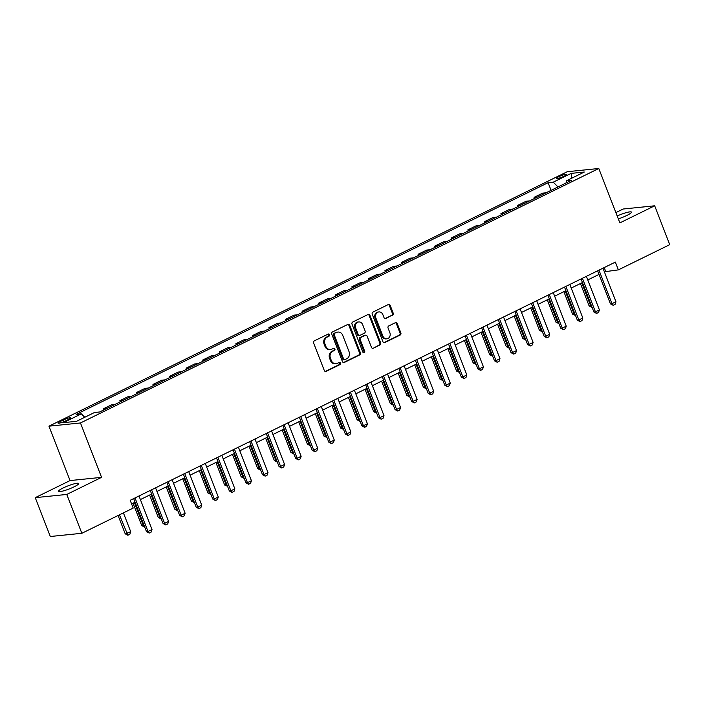 <?xml version="1.0" encoding="UTF-8"?>
<svg xmlns="http://www.w3.org/2000/svg" width="705" height="705" viewBox="0 0 705 705"><rect width="100%" height="100%" fill="white"/><g stroke="black" fill="none" stroke-linecap="round" stroke-linejoin="round"><path stroke-width="1.06" d="M329.491 334.69A1.163 0.996 84.2 0 0 328.169 334.073L314.342 340.859A1.657 1.428 84.2 0 0 313.628 343.027L324.282 370.477A1.657 1.428 84.2 0 0 326.177 371.368L340.004 364.582A1.163 0.996 84.2 0 0 339.175 362.44L337.387 363.322A5.296 4.565 84.2 0 1 336.029 363.709A5.296 4.565 84.2 0 1 331.324 360.484L330.433 358.193A5.296 4.565 84.2 0 1 332.707 351.275L334.496 350.394A1.163 0.996 84.2 0 0 333.668 348.261L331.879 349.134A5.296 4.565 84.2 0 1 330.522 349.53A5.296 4.565 84.2 0 1 325.825 346.296L324.935 344.014A5.296 4.565 84.2 0 1 327.208 337.087L328.997 336.206A1.163 0.996 84.2 0 0 329.491 334.69M330.522 349.53L329.676 349.61A5.296 4.565 84.2 0 1 324.97 346.384L324.08 344.102A5.296 4.565 84.2 0 1 326.353 337.175L328.142 336.294A1.163 0.996 84.2 0 0 328.036 334.135M326.177 371.368L325.322 371.456A1.657 1.428 84.2 0 0 325.322 371.456L339.149 364.67A1.163 0.996 84.2 0 0 339.043 362.511M336.029 363.709L335.175 363.798A5.296 4.565 84.2 0 1 330.478 360.572L329.587 358.281A5.296 4.565 84.2 0 1 331.852 351.354L333.641 350.482A1.163 0.996 84.2 0 0 333.536 348.323M618.329 218.876A10.795 1.666 -21.2 0 0 626.807 215.474A10.795 1.666 -21.2 0 0 631.424 212.126A10.795 1.666 -21.2 0 0 617.201 215.977M63.124 487.983A10.795 1.666 -21.2 0 0 58.506 491.332A10.795 1.666 -21.2 0 0 74.025 486.864A10.795 1.666 -21.2 0 0 78.643 483.524A10.795 1.666 -21.2 0 0 63.124 487.983M558.792 176.699A5.402 0.837 -21.2 0 0 556.483 178.374A5.402 0.837 -21.2 0 0 564.247 176.144A5.402 0.837 -21.2 0 0 566.556 174.47A5.402 0.837 -21.2 0 0 558.792 176.699M392.482 315.294A1.657 1.428 84.2 0 0 393.196 313.135L390.209 305.424A1.657 1.428 84.2 0 0 388.314 304.542L372.963 312.077A1.657 1.428 84.2 0 0 372.249 314.245L382.903 341.705A1.657 1.428 84.2 0 0 384.789 342.586L400.149 335.051A1.657 1.428 84.2 0 0 400.854 332.883L397.25 323.577A1.657 1.428 84.2 0 0 395.355 322.696L388.781 325.921A1.657 1.428 84.2 0 0 388.076 328.081L389.865 332.698A4.433 3.816 84.2 0 1 386.833 338.814A4.433 3.816 84.2 0 1 382.903 336.118L375.888 318.043A4.433 3.816 84.2 0 1 378.92 311.927A4.433 3.816 84.2 0 1 382.85 314.624L384.022 317.638A1.657 1.428 84.2 0 0 385.917 318.519L391.636 315.382A1.657 1.428 84.2 0 0 392.341 313.214L389.354 305.512A1.657 1.428 84.2 0 0 388.323 304.542M619.88 222.886L654.681 205.798L669.75 244.653L618.382 269.874L615.368 262.101L130.187 500.303L133.201 508.076L81.842 533.288L66.772 494.443L101.564 477.355L80.467 422.965L598.783 168.495L619.88 222.886M349.742 325.296A1.657 1.428 84.2 0 0 347.847 324.406L332.496 331.949A1.657 1.428 84.2 0 0 331.782 334.108L342.436 361.568A1.657 1.428 84.2 0 0 344.322 362.458L359.682 354.915A1.657 1.428 84.2 0 0 360.387 352.756L349.742 325.296L348.887 325.384A1.657 1.428 84.2 0 0 347.856 324.406M352.729 322.018L368.08 314.474A1.657 1.428 84.2 0 1 369.975 315.364L380.621 342.815A1.657 1.428 84.2 0 1 379.916 344.983L373.342 348.208A1.657 1.428 84.2 0 1 371.447 347.327L367.129 336.188A1.657 1.428 84.2 0 0 365.234 335.298L360.881 337.439A1.657 1.428 84.2 0 0 360.167 339.607L364.67 351.196A1.163 0.996 84.2 0 1 362.846 352.095L352.015 324.177A1.657 1.428 84.2 0 1 352.729 322.018M65.591 420.92L68.508 419.493A5.226 0.811 -21.2 0 0 70.747 417.871A5.226 0.811 -21.2 0 0 63.23 420.03L60.313 421.467A5.226 0.811 -21.2 0 0 58.074 423.088A5.226 0.811 -21.2 0 0 65.591 420.92M80.467 422.965L48.953 426.181L567.269 171.712L598.783 168.495M551.081 190.341L548.111 182.683L76.193 414.373L81.348 413.853L63.45 422.639L76.572 421.299L94.47 412.513L99.617 411.984L571.543 180.295L566.388 180.824L566.062 182.983M548.111 182.683L553.266 182.163L571.165 173.377L584.286 172.038L566.388 180.824M101.564 477.355L70.051 480.572L35.25 497.66L66.772 494.443M35.25 497.66L50.319 536.505L81.842 533.288M654.681 205.798L623.158 209.015L615.888 212.584M70.051 480.572L48.953 426.181M604.352 271.786L618.382 269.874M131.588 503.899L135.069 502.189M140.383 499.581L151.637 494.055M156.959 491.447L168.213 485.921M173.527 483.304L184.78 477.778M190.094 475.17L201.348 469.645M206.671 467.036L217.924 461.511M223.238 458.902L234.492 453.377M239.806 450.768L251.059 445.243M256.373 442.634L267.636 437.109M272.95 434.492L284.203 428.966M289.517 426.358L300.771 420.832M306.085 418.224L317.338 412.698M322.661 410.09L333.914 404.564M339.228 401.956L350.482 396.43M355.796 393.822L367.049 388.296M372.372 385.688L383.626 380.162M388.94 377.545L400.193 372.02M405.507 369.411L416.761 363.886M422.083 361.277L433.337 355.752M438.651 353.143L449.905 347.618M455.218 345.009L466.472 339.484M471.795 336.875L483.048 331.35M488.362 328.742L499.616 323.216M504.93 320.599L516.183 315.073M521.497 312.465L532.76 306.939M538.074 304.331L549.327 298.805M554.641 296.197L565.895 290.671M571.209 288.063L582.462 282.538M587.785 279.929L599.038 274.404M604.211 267.583L605.604 271.178M81.348 413.853L84.75 417.281M103.688 409.993L103.247 408.865L106.702 408.512M115.312 404.282L111.866 404.635L103.247 408.865M120.255 401.859L119.824 400.731L123.269 400.378M131.888 396.148L128.433 396.501L119.824 400.731M136.832 393.716L136.391 392.597L139.837 392.244M148.455 388.014L145.01 388.367L136.391 392.597M153.399 385.582L152.959 384.454L156.413 384.11M165.023 379.872L161.577 380.224L152.959 384.454M169.967 377.448L169.535 376.32L172.981 375.968M181.599 371.738L178.145 372.09L169.535 376.32M186.543 369.314L186.102 368.186L189.548 367.834M198.167 363.604L194.721 363.956L186.102 368.186M203.11 361.18L202.67 360.052L206.124 359.7M214.734 355.47L211.288 355.822L202.67 360.052M219.678 353.046L219.246 351.918L222.692 351.566M231.311 347.336L227.856 347.688L219.246 351.918M236.245 344.912L235.814 343.784L239.259 343.432M247.878 339.202L244.432 339.554L235.814 343.784M252.822 336.77L252.381 335.65L255.827 335.298M264.445 331.068L261 331.421L252.381 335.65M269.389 328.636L268.949 327.508L272.403 327.155M281.022 322.925L277.567 323.278L268.949 327.508M285.957 320.502L285.525 319.374L288.971 319.021M297.589 314.791L294.144 315.144L285.525 319.374M302.533 312.368L302.093 311.24L305.538 310.887M314.157 306.657L310.711 307.01L302.093 311.24M319.101 304.234L318.66 303.106L322.114 302.753M330.724 298.523L327.279 298.876L318.66 303.106M335.668 296.1L335.236 294.972L338.682 294.619M347.301 290.389L343.846 290.742L335.236 294.972M352.244 287.957L351.804 286.838L355.25 286.486M363.868 282.256L360.422 282.608L351.804 286.838M368.812 279.823L368.371 278.695L371.826 278.352M380.436 274.122L376.99 274.465L368.371 278.695M385.379 271.689L384.948 270.561L388.393 270.209M397.012 265.979L393.557 266.331L384.948 270.561M401.956 263.555L401.515 262.427L404.961 262.075M413.579 257.845L410.134 258.197L401.515 262.427M418.523 255.421L418.083 254.293L421.537 253.941M430.147 249.711L426.701 250.063L418.083 254.293M435.091 247.288L434.659 246.16L438.105 245.807M446.723 241.577L443.269 241.93L434.659 246.16M451.658 239.154L451.226 238.026L454.672 237.673M463.291 233.443L459.845 233.796L451.226 238.026M468.235 231.011L467.794 229.892L471.248 229.539M479.858 225.309L476.413 225.662L467.794 229.892M484.802 222.877L484.37 221.749L487.816 221.405M496.435 217.166L492.98 217.519L484.37 221.749M501.37 214.743L500.938 213.615L504.383 213.262M513.002 209.032L509.556 209.385L500.938 213.615M517.946 206.609L517.505 205.481L520.951 205.129M529.57 200.899L526.124 201.251L517.505 205.481M534.513 198.475L534.073 197.347L537.527 196.995M546.146 192.765L542.691 193.117L534.073 197.347M558.008 186.94L553.266 182.163M571.165 173.377L571.464 178.33M344.322 362.458L343.476 362.546A1.657 1.428 84.2 0 0 343.476 362.546L358.827 355.003A1.657 1.428 84.2 0 0 359.541 352.844L348.887 325.384M334.752 333.377A1.163 0.996 84.2 0 0 334.258 334.893L343.608 358.995A1.163 0.996 84.2 0 0 344.93 359.62L346.816 358.686A5.296 4.565 84.2 0 0 349.09 351.769L342.7 335.289A5.296 4.565 84.2 0 0 337.995 332.064A5.296 4.565 84.2 0 0 336.637 332.452L333.897 333.465A1.163 0.996 84.2 0 0 333.403 334.981L334.258 334.893M344.63 359.7L343.784 359.788A1.163 0.996 84.2 0 1 342.753 359.083L333.403 334.981M337.995 332.064L337.14 332.152A5.296 4.565 84.2 0 0 335.791 332.54L336.637 332.452M333.897 333.465L335.791 332.54M373.342 348.208L379.061 345.071A1.657 1.428 84.2 0 0 379.775 342.903L369.12 315.452A1.657 1.428 84.2 0 0 368.089 314.474M365.666 335.175L364.811 335.263A1.657 1.428 84.2 0 0 364.388 335.386L360.026 337.528A1.657 1.428 84.2 0 0 359.321 339.695L363.815 351.284L364.67 351.196M363.436 352.729A1.163 0.996 84.2 0 0 363.815 351.284M362.652 324.635A4.433 3.816 84.2 0 0 358.722 321.938A4.433 3.816 84.2 0 0 355.69 328.054L358.158 334.417A1.657 1.428 84.2 0 0 360.052 335.307L364.406 333.165A1.657 1.428 84.2 0 0 365.119 330.998L362.652 324.635M358.722 321.938L357.867 322.018A4.433 3.816 84.2 0 0 354.835 328.133L355.69 328.054M359.629 335.43L358.774 335.518A1.657 1.428 84.2 0 1 357.303 334.505L354.835 328.133M385.917 318.519L385.062 318.607A1.657 1.428 84.2 0 0 385.062 318.607L391.636 315.382M378.92 311.927L378.074 312.015A4.433 3.816 84.2 0 0 375.042 318.131L375.888 318.043M386.833 338.814L385.979 338.902A4.433 3.816 84.2 0 1 382.048 336.206L375.042 318.131M383.934 342.674A1.657 1.428 84.2 0 0 383.943 342.674L399.294 335.139A1.657 1.428 84.2 0 0 400.008 332.971L396.395 323.665A1.657 1.428 84.2 0 0 395.364 322.687M118.087 515.496L125.199 533.808L130.707 531.702L123.41 512.879M130.707 531.702L129.861 534.275L127.869 535.254L125.199 533.808M119.427 514.835L127.869 535.254M138.991 495.985L152.007 529.525L151.152 532.099L149.169 533.077L148.024 531.482L146.49 531.64L133.677 498.594M152.007 529.525L148.024 531.482L135.016 497.933M149.169 533.077L146.49 531.64M144.692 526.996L141.767 525.674L143.987 525.181M133.042 503.185L141.767 525.674M134.382 502.524L143.3 525.516L144.437 527.12M161.26 518.854L158.334 517.54L160.555 517.047M149.61 495.051L158.334 517.54M150.949 494.39L159.868 517.382L161.013 518.977M177.827 510.72L174.91 509.407L177.131 508.913M166.186 486.908L174.91 509.407M167.526 486.256L176.444 509.248L177.581 510.843M155.558 487.842L168.574 521.392L167.719 523.965L165.737 524.943L164.6 523.348L163.066 523.507L150.244 490.46M168.574 521.392L164.6 523.348L151.584 489.799M165.737 524.943L163.066 523.507M172.135 479.708L185.142 513.258L184.296 515.831L182.304 516.809L181.167 515.214L179.634 515.364L166.812 482.326M185.142 513.258L181.167 515.214L168.151 481.665M182.304 516.809L179.634 515.364M188.702 471.575L201.718 505.124L200.863 507.697L198.872 508.675L197.735 507.08L196.201 507.23L183.388 474.183M201.718 505.124L197.735 507.08L184.728 473.531M198.872 508.675L196.201 507.23M194.404 502.586L191.478 501.273L193.699 500.779M182.754 478.774L191.478 501.273M184.093 478.122L193.011 501.114L194.148 502.709M205.27 463.441L218.286 496.99L217.431 499.563L215.448 500.541L214.311 498.937L212.778 499.096L199.956 466.049M218.286 496.99L214.311 498.937L201.295 465.397M215.448 500.541L212.778 499.096M210.971 494.452L208.046 493.13L210.266 492.636M199.321 470.64L208.046 493.13M200.661 469.988L209.579 492.98L210.725 494.575M227.539 486.318L224.622 484.996L226.843 484.502M215.897 462.506L224.622 484.996M217.237 461.846L226.155 484.846L227.292 486.441M244.115 478.184L241.189 476.862L243.41 476.368M232.465 454.373L241.189 476.862M233.804 453.712L242.723 476.703L243.86 478.307M260.683 470.05L257.757 468.728L259.978 468.235M249.032 446.239L257.757 468.728M250.372 445.578L259.29 468.569L260.427 470.173M277.25 461.907L274.333 460.594L276.554 460.101M265.609 438.105L274.333 460.594M266.948 437.444L275.867 460.435L277.003 462.031M221.846 455.307L234.853 488.856L234.007 491.429L232.015 492.398L230.879 490.803L229.345 490.962L216.523 457.915M234.853 488.856L230.879 490.803L217.863 457.254M232.015 492.398L229.345 490.962M238.413 447.173L251.421 480.722L250.575 483.295L248.583 484.264L247.446 482.669L245.913 482.828L233.099 449.781M251.421 480.722L247.446 482.669L234.439 449.12M248.583 484.264L245.913 482.828M254.981 439.039L267.997 472.579L267.142 475.152L265.159 476.131L264.014 474.536L262.48 474.694L249.667 441.647M267.997 472.579L264.014 474.536L251.006 440.986M265.159 476.131L262.48 474.694M271.557 430.896L284.564 464.445L283.718 467.018L281.727 467.997L280.59 466.402L279.057 466.56L266.234 433.513M284.564 464.445L280.59 466.402L267.574 432.852M281.727 467.997L279.057 466.56M288.125 422.762L301.132 456.311L300.286 458.885L298.294 459.863L297.157 458.268L295.624 458.417L282.811 425.371M301.132 456.311L297.157 458.268L284.15 424.718M298.294 459.863L295.624 458.417M293.826 453.773L290.901 452.46L293.121 451.967M282.176 429.962L290.901 452.46M283.516 429.31L292.434 452.302L293.571 453.897M304.692 414.628L317.708 448.177L316.853 450.751L314.871 451.729L313.725 450.125L312.192 450.283L299.378 417.237M317.708 448.177L313.725 450.125L300.718 416.584M314.871 451.729L312.192 450.283M310.394 445.639L307.468 444.326L309.689 443.833M298.744 421.828L307.468 444.326M300.083 421.176L309.001 444.168L310.138 445.763M321.26 406.494L334.276 440.043L333.43 442.617L331.438 443.595L330.301 441.991L328.768 442.15L315.946 409.103M334.276 440.043L330.301 441.991L317.285 408.451M331.438 443.595L328.768 442.15M326.961 437.505L324.036 436.183L326.265 435.69M315.311 413.694L324.036 436.183M316.651 413.033L325.569 436.034L326.715 437.629M337.836 398.36L350.843 431.909L349.997 434.483L348.006 435.452L346.869 433.857L345.335 434.016L332.522 400.969M350.843 431.909L346.869 433.857L333.853 400.308M348.006 435.452L345.335 434.016M343.538 429.371L340.612 428.05L342.833 427.556M331.888 405.56L340.612 428.05M333.227 404.899L342.145 427.9L343.282 429.495M354.404 390.226L367.42 423.767L366.565 426.34L364.582 427.318L363.436 425.723L361.903 425.882L349.09 392.835M367.42 423.767L363.436 425.723L350.429 392.174M364.582 427.318L361.903 425.882M360.105 421.238L357.179 419.916L359.4 419.422M348.455 397.426L357.179 419.916M349.795 396.765L358.713 419.757L359.85 421.361M370.971 382.092L383.987 415.633L383.141 418.206L381.149 419.184L380.013 417.589L378.479 417.748L365.657 384.701M383.987 415.633L380.013 417.589L366.997 384.04M381.149 419.184L378.479 417.748M376.673 413.095L373.747 411.782L375.968 411.288M365.023 389.292L373.747 411.782M366.362 388.631L375.28 411.623L376.426 413.218M387.547 373.95L400.555 407.499L399.709 410.072L397.717 411.05L396.58 409.455L395.047 409.605L382.225 376.567M400.555 407.499L396.58 409.455L383.564 375.906M397.717 411.05L395.047 409.605M393.249 404.961L390.323 403.648L392.544 403.154M381.599 381.149L390.323 403.648M382.938 380.497L391.857 403.489L392.993 405.084M409.817 396.827L406.891 395.514L409.111 395.02M398.166 373.015L406.891 395.514M399.506 372.363L408.424 395.355L409.561 396.95M426.384 388.693L423.458 387.38L425.679 386.878M414.734 364.882L423.458 387.38M416.073 364.229L424.992 387.221L426.137 388.816M442.951 380.559L440.035 379.237L442.255 378.744M431.31 356.748L440.035 379.237M432.65 356.087L441.568 379.087L442.705 380.682M459.528 372.425L456.602 371.103L458.823 370.61M447.878 348.614L456.602 371.103M449.217 347.953L458.135 370.945L459.272 372.548M476.095 364.291L473.17 362.969L475.39 362.476M464.445 340.48L473.17 362.969M465.785 339.819L474.703 362.811L475.849 364.414M492.663 356.148L489.746 354.835L491.967 354.342M481.022 332.346L489.746 354.835M482.361 331.685L491.279 354.677L492.416 356.272M509.239 348.014L506.313 346.701L508.534 346.208M497.589 324.203L506.313 346.701M498.928 323.551L507.847 346.543L508.984 348.138M525.807 339.88L522.881 338.567L525.102 338.074M514.157 316.069L522.881 338.567M515.496 315.417L524.414 338.409L525.551 340.004M404.115 365.816L417.131 399.365L416.276 401.938L414.293 402.916L413.148 401.321L411.614 401.471L398.801 368.424M417.131 399.365L413.148 401.321L400.14 367.772M414.293 402.916L411.614 401.471M420.682 357.682L433.698 391.231L432.844 393.804L430.861 394.782L429.724 393.178L428.191 393.337L415.368 360.29M433.698 391.231L429.724 393.178L416.708 359.638M430.861 394.782L428.191 393.337M437.259 349.548L450.266 383.097L449.42 385.67L447.428 386.648L446.291 385.045L444.758 385.203L431.936 352.156M450.266 383.097L446.291 385.045L433.275 351.504M447.428 386.648L444.758 385.203M453.826 341.414L466.833 374.963L465.987 377.536L463.996 378.506L462.859 376.911L461.326 377.069L448.512 344.022M466.833 374.963L462.859 376.911L449.852 343.361M463.996 378.506L461.326 377.069M470.394 333.28L483.41 366.82L482.555 369.394L480.572 370.372L479.435 368.777L477.902 368.935L465.08 335.888M483.41 366.82L479.435 368.777L466.419 335.227M480.572 370.372L477.902 368.935M486.97 325.137L499.977 358.686L499.131 361.26L497.14 362.238L496.003 360.643L494.469 360.801L481.647 327.755M499.977 358.686L496.003 360.643L482.987 327.094M497.14 362.238L494.469 360.801M503.537 317.003L516.545 350.552L515.699 353.126L513.707 354.104L512.57 352.509L511.037 352.659L498.224 319.612M516.545 350.552L512.57 352.509L499.563 318.96M513.707 354.104L511.037 352.659M520.105 308.869L533.121 342.418L532.266 344.992L530.283 345.97L529.138 344.375L527.604 344.525L514.791 311.478M533.121 342.418L529.138 344.375L516.13 310.826M530.283 345.97L527.604 344.525M536.681 300.735L549.688 334.285L548.842 336.858L546.851 337.836L545.714 336.232L544.181 336.391L531.359 303.344M549.688 334.285L545.714 336.232L532.698 302.692M546.851 337.836L544.181 336.391M542.374 331.747L539.457 330.425L541.678 329.931M530.733 307.935L539.457 330.425M532.063 307.283L540.991 330.275L542.127 331.87M553.249 292.601L566.256 326.151L565.41 328.724L563.418 329.693L562.282 328.098L560.748 328.257L547.935 295.21M566.256 326.151L562.282 328.098L549.274 294.549M563.418 329.693L560.748 328.257M558.95 323.613L556.025 322.291L558.245 321.797M547.3 299.801L556.025 322.291M548.64 299.14L557.558 322.141L558.695 323.736M569.816 284.468L582.832 318.017L581.977 320.59L579.995 321.559L578.849 319.964L577.316 320.123L564.502 287.076M582.832 318.017L578.849 319.964L565.842 286.415M579.995 321.559L577.316 320.123M575.518 315.479L572.592 314.157L574.813 313.663M563.868 291.667L572.592 314.157M565.207 291.006L574.126 313.998L575.262 315.602M586.384 276.334L599.4 309.874L598.554 312.447L596.562 313.425L595.425 311.83L593.892 311.989L581.07 278.942M599.4 309.874L595.425 311.83L582.409 278.281M596.562 313.425L593.892 311.989M592.085 307.345L589.16 306.023L591.389 305.529M580.435 283.533L589.16 306.023M581.775 282.872L590.693 305.864L591.839 307.468M602.96 268.191L615.967 301.74L615.121 304.313L613.13 305.291L611.993 303.696L610.46 303.855L597.646 270.808M615.967 301.74L611.993 303.696L598.977 270.147M613.13 305.291L610.46 303.855M60.824 422.771L60.313 421.467M63.873 421.696L63.23 420.03M326.353 337.175L327.208 337.087M324.08 344.102L324.935 344.014M324.97 346.384L325.825 346.296M333.641 350.482L334.496 350.394M331.852 351.354L332.707 351.275M329.587 358.281L330.433 358.193M330.478 360.572L331.324 360.484M339.149 364.67L340.004 364.582M328.142 336.294L328.997 336.206M359.541 352.844L360.387 352.756M358.827 355.003L359.682 354.915M342.753 359.083L343.608 358.995M369.12 315.452L369.975 315.364M379.775 342.903L380.621 342.815M379.061 345.071L379.916 344.983M364.388 335.386L365.234 335.298M360.026 337.528L360.881 337.439M359.321 339.695L360.167 339.607M357.303 334.505L358.158 334.417M382.048 336.206L382.903 336.118M396.395 323.665L397.25 323.577M400.008 332.971L400.854 332.883M399.294 335.139L400.149 335.051M383.943 342.674L384.789 342.586M389.354 305.512L390.209 305.424M392.341 313.214L393.196 313.135"/></g></svg>
